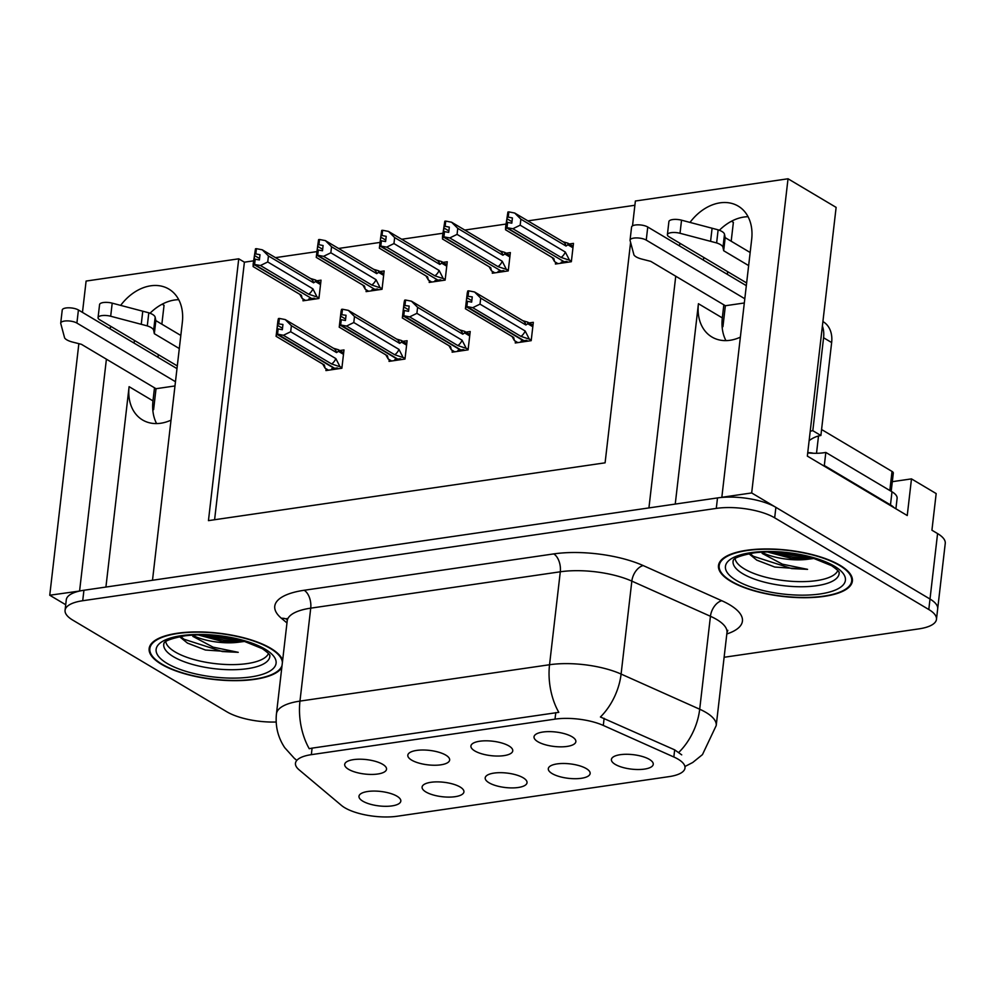 <?xml version="1.0" encoding="UTF-8"?>
<svg xmlns="http://www.w3.org/2000/svg" width="995" height="995" viewBox="0 0 995 995"><rect width="100%" height="100%" fill="white"/><g stroke="black" fill="none" stroke-linecap="round" stroke-linejoin="round"><path stroke-width="1.49" d="M156.601 423.584A44.937 33.407 120.8 0 1 152.981 400.885L154.499 387.789M171.028 420.126A44.937 33.407 120.8 0 1 160.705 423.248A44.937 33.407 120.8 0 1 142.571 419.977A44.937 33.407 120.8 0 1 129.101 386.669L105.918 587.05M725.927 340.613A44.937 33.407 120.8 0 1 722.32 317.915L723.825 304.831M675.244 504.079L698.428 303.711A44.937 33.407 -59.2 0 0 711.91 337.006A44.937 33.407 -59.2 0 0 730.031 340.29A44.937 33.407 -59.2 0 0 740.367 337.156M523.208 777.804A21.057 7.276 -173.4 0 0 502.425 772.717A21.057 7.276 -173.4 0 0 485.896 776.336A21.057 7.276 -173.4 0 0 489.03 782.779A21.057 7.276 -173.4 0 0 514.266 787.866A21.057 7.276 -173.4 0 0 526.703 781.063A21.057 7.276 -173.4 0 0 523.208 777.804M445.822 755.13A21.057 7.276 -173.4 0 0 425.039 750.043A21.057 7.276 -173.4 0 0 408.51 753.675A21.057 7.276 -173.4 0 0 411.644 760.118A21.057 7.276 -173.4 0 0 436.88 765.192A21.057 7.276 -173.4 0 0 449.317 758.389A21.057 7.276 -173.4 0 0 445.822 755.13M460.1 786.995A21.057 7.276 -173.4 0 0 439.33 781.921A21.057 7.276 -173.4 0 0 422.788 785.54A21.057 7.276 -173.4 0 0 425.922 791.983A21.057 7.276 -173.4 0 0 451.158 797.057A21.057 7.276 -173.4 0 0 463.595 790.254A21.057 7.276 -173.4 0 0 460.1 786.995M396.993 796.199A21.057 7.276 -173.4 0 0 376.222 791.112A21.057 7.276 -173.4 0 0 359.68 794.731A21.057 7.276 -173.4 0 0 362.814 801.174A21.057 7.276 -173.4 0 0 388.05 806.261A21.057 7.276 -173.4 0 0 400.487 799.458A21.057 7.276 -173.4 0 0 396.993 796.199M586.316 768.613A21.057 7.276 -173.4 0 0 565.533 763.526A21.057 7.276 -173.4 0 0 549.004 767.145A21.057 7.276 -173.4 0 0 552.138 773.588A21.057 7.276 -173.4 0 0 577.374 778.662A21.057 7.276 -173.4 0 0 589.811 771.859A21.057 7.276 -173.4 0 0 586.316 768.613M649.424 759.409A21.057 7.276 -173.4 0 0 628.641 754.322A21.057 7.276 -173.4 0 0 612.112 757.941A21.057 7.276 -173.4 0 0 615.246 764.396A21.057 7.276 -173.4 0 0 640.481 769.471A21.057 7.276 -173.4 0 0 652.919 762.668A21.057 7.276 -173.4 0 0 649.424 759.409M572.038 736.748A21.057 7.276 -173.4 0 0 551.255 731.661A21.057 7.276 -173.4 0 0 534.725 735.28A21.057 7.276 -173.4 0 0 537.86 741.723A21.057 7.276 -173.4 0 0 563.095 746.797A21.057 7.276 -173.4 0 0 575.533 739.994A21.057 7.276 -173.4 0 0 572.038 736.748M508.93 745.939A21.057 7.276 -173.4 0 0 488.147 740.852A21.057 7.276 -173.4 0 0 471.618 744.471A21.057 7.276 -173.4 0 0 474.752 750.914A21.057 7.276 -173.4 0 0 499.987 756.001A21.057 7.276 -173.4 0 0 512.425 749.198A21.057 7.276 -173.4 0 0 508.93 745.939M382.714 764.334A21.057 7.276 -173.4 0 0 361.944 759.247A21.057 7.276 -173.4 0 0 345.402 762.866A21.057 7.276 -173.4 0 0 348.536 769.309A21.057 7.276 -173.4 0 0 373.772 774.384A21.057 7.276 -173.4 0 0 386.209 767.593A21.057 7.276 -173.4 0 0 382.714 764.334M678.092 759.173A37.91 13.097 -173.4 0 0 673.839 756.996L603.306 725.442A37.91 13.097 -173.4 0 0 555.011 719.136L311.335 754.658A37.91 13.097 -173.4 0 0 295.465 763.252A37.91 13.097 -173.4 0 0 299.047 769.782L341.472 805.428A37.91 13.097 -173.4 0 0 397.328 816.223L669.125 776.622A37.91 13.097 -173.4 0 0 684.995 768.016A37.91 13.097 -173.4 0 0 678.092 759.173M892.316 481.679L911.482 478.881L936.171 493.57L931.929 530.223L937.576 533.581A42.126 14.539 -173.4 0 1 945.25 543.407L937.676 608.865A42.126 14.539 -173.4 0 0 930.002 599.04L751.673 492.948L721.835 497.289L751.673 239.409A44.937 33.407 -59.2 0 0 738.19 206.102A44.937 33.407 -59.2 0 0 690.008 222.407M679.995 243.315A44.937 33.407 -59.2 0 0 679.423 245.852M748.053 216.711A44.937 33.407 -59.2 0 0 719.373 230.28M703.888 257.518A44.937 33.407 -59.2 0 0 703.316 260.068M79.787 591.005L49.75 595.234L65.72 604.736M675.742 276.212L648.927 507.923L152.496 580.259L182.334 322.38A44.937 33.407 -59.2 0 0 168.864 289.072A44.937 33.407 -59.2 0 0 120.669 305.378M911.482 478.881L907.241 515.534L807.343 456.108L836.123 207.383L788.028 178.777L751.673 492.948M253.538 260.839L244.397 262.183L238.738 258.812L86.105 281.063L82.473 312.393M78.854 343.673L49.75 595.234M106.403 359.183L79.6 590.881M110.669 326.285A44.937 33.407 -59.2 0 0 110.097 328.823M632.509 225.865L635.382 201.015L788.028 178.777M238.738 258.812L208.452 520.634L605.097 462.824L630.594 242.469M158.018 357.342L158.329 354.643M161.862 324.183L164.038 305.328L162.148 304.196M727.357 274.371L727.668 271.672M731.188 241.213L733.377 222.358L731.487 221.226M634.897 205.268L527.91 220.865M505.97 224.062L464.802 230.056M442.862 233.253L401.694 239.26M379.754 242.457L338.586 248.451M316.646 251.648L275.478 257.643M244.397 262.183L214.597 519.738M366.284 289.843L366.085 291.622L382.03 289.296L384.145 270.963L379.928 271.585M429.392 280.64L429.193 282.418L445.138 280.105L447.252 261.772L443.036 262.382M492.5 271.448L492.301 273.227L508.246 270.901L510.36 252.581L506.144 253.19M555.608 262.245L555.409 264.036L571.354 261.71L573.468 243.377L569.252 243.999M303.176 299.035L302.977 300.813L318.922 298.488L321.037 280.167L316.82 280.777M389.232 359.593L389.033 361.372L404.977 359.058L407.104 340.725L402.888 341.335M452.339 350.402L452.14 352.18L468.085 349.854L470.212 331.534L465.996 332.143M515.447 341.198L515.248 342.989L531.193 340.663L533.32 322.33L529.091 322.952M326.124 368.784L325.925 370.575L341.87 368.249L343.996 349.917L339.78 350.538M133.977 343.039A44.937 33.407 120.8 0 1 134.549 340.489M150.034 313.238A44.937 33.407 120.8 0 1 178.714 299.682M840.116 565.359A67.399 23.271 -173.4 0 0 766.386 548.942A67.399 23.271 -173.4 0 0 718.489 565.583A67.399 23.271 -173.4 0 0 730.753 581.291A67.399 23.271 -173.4 0 0 804.482 597.709A67.399 23.271 -173.4 0 0 852.392 581.068A67.399 23.271 -173.4 0 0 840.116 565.359M282.642 660.319A67.399 23.271 -173.4 0 0 270.777 648.33A67.399 23.271 -173.4 0 0 197.06 631.912A67.399 23.271 -173.4 0 0 149.15 648.553A67.399 23.271 -173.4 0 0 161.426 664.262A67.399 23.271 -173.4 0 0 230.032 680.605A67.399 23.271 -173.4 0 0 281.809 667.57M311.335 754.658L312.094 748.128L309.234 748.713A49.141 28.146 -98.3 0 1 299.968 701.102L549.538 664.735A56.168 19.39 6.6 0 1 621.091 674.063A49.141 31.106 114.1 0 1 600.42 716.997L674.672 749.857L681.712 754.857M724.124 657.272L918.833 628.89A42.126 14.539 -173.4 0 0 936.469 619.338L937.676 608.865A42.126 14.539 -173.4 0 0 930.002 599.04L775.889 507.351A42.126 14.539 -173.4 0 0 717.507 497.923L83.928 590.259A42.126 14.539 -173.4 0 0 66.279 599.811L65.073 610.283A42.126 14.539 -173.4 0 0 72.747 620.109L226.86 711.798A42.126 14.539 -173.4 0 0 276.175 722.009M312.094 748.128L558.804 712.345A49.141 28.146 81.7 0 1 549.538 664.735L560.297 571.789L310.726 608.156A56.168 19.39 -173.4 0 0 287.207 620.905L286.908 618.504M936.469 619.338A42.126 14.539 -173.4 0 0 928.795 609.512L774.67 517.823A42.126 14.539 -173.4 0 0 716.288 508.395L82.709 600.731A42.126 14.539 -173.4 0 0 65.073 610.283M341.969 367.416L331.646 363.971L283.413 335.278L277.543 334.146L278.152 328.91L282.331 329.718L282.941 324.482L277.829 323.81L277.468 325.278L282.505 328.263M333.051 369.531L331.721 368.735L334.221 368.374L276.859 334.245L276.088 336.335L277.941 320.626L278.426 318.574L279.371 318.437L278.762 323.673M324.358 365.028L276.125 336.335L324.022 364.854A9.552 7.102 -59.2 0 0 324.358 365.028L325.079 368.162L322.728 364.083M328.499 370.202L325.079 368.162M339.656 366.036L335.85 358.598L290.689 331.733L291.386 325.713L336.546 352.578L338.462 351.334L338.35 349.718L333.462 348.262A9.552 7.102 -59.2 0 1 333.785 348.437L285.229 319.569L279.371 318.437M277.543 334.146L334.681 368.312L337.181 367.939L338.524 368.735M276.61 334.283L277.468 325.278M278.426 318.574L277.829 323.81M336.546 352.578A9.552 7.102 -59.2 0 0 333.785 348.437M290.689 331.733L283.413 335.278M285.229 319.569L291.386 325.713M331.646 363.971A9.552 7.102 -59.2 0 0 335.85 358.598M277.306 334.171L278.152 328.91M277.219 329.046L276.859 334.245M319.022 297.654L308.686 294.209L260.454 265.516L254.359 264.421L311.733 298.55L314.233 298.189L315.564 298.985M254.359 264.421L254.969 259.185L259.384 259.956L259.993 254.72L255.814 253.912L256.411 248.675L255.479 248.812L254.521 255.516L259.546 258.513M254.596 264.384L255.205 259.148M254.521 255.516L253.899 264.483L253.14 266.585L253.165 264.098L255.479 248.812M254.272 259.285L253.663 264.521M311.311 298.301L253.899 264.483M311.273 298.624L308.773 298.985L310.104 299.781M316.708 296.286L312.903 288.836L267.742 261.971L260.454 265.516M308.686 294.209A9.552 7.102 -59.2 0 0 312.903 288.836M310.838 278.687L262.282 249.807L268.439 255.951L313.599 282.816A9.552 7.102 120.8 0 0 310.838 278.687A9.552 7.102 120.8 0 0 310.515 278.5L315.403 279.956L315.502 281.573L320.527 284.57M313.599 282.816L315.502 281.573M267.742 261.971L268.439 255.951M262.282 249.807L256.411 248.675M255.814 253.912L254.869 254.048M301.075 295.092L253.14 266.585L301.398 295.279A9.552 7.102 120.8 0 1 301.075 295.092A9.552 7.102 120.8 0 1 300.764 294.893M301.398 295.279L302.132 298.413L299.781 294.333M302.132 298.413L305.54 300.44M405.077 358.212L394.754 354.767L346.521 326.074L340.651 324.942L341.26 319.706L345.439 320.514L346.049 315.278L340.937 314.607L340.576 316.074L345.613 319.072M396.159 360.339L394.828 359.543L397.328 359.183L339.967 325.042L339.195 327.144L387.13 355.65A9.552 7.102 -59.2 0 0 387.465 355.837L339.233 327.144L341.049 311.435L341.534 309.37L342.479 309.234L341.87 314.47M391.607 360.998L388.187 358.971L387.465 355.837M388.187 358.971L385.836 354.892M402.764 356.844L398.958 349.394L353.797 322.529L354.494 316.509L399.654 343.374L401.57 342.143L401.458 340.514L396.57 339.059A9.552 7.102 -59.2 0 1 396.893 339.245L348.337 310.365L342.479 309.234M340.651 324.942L397.789 359.108L400.288 358.747L401.632 359.543M339.718 325.079L340.576 316.074M341.534 309.37L340.937 314.607M399.654 343.374A9.552 7.102 -59.2 0 0 396.893 339.245M353.797 322.529L346.521 326.074M348.337 310.365L354.494 316.509M394.754 354.767A9.552 7.102 -59.2 0 0 398.958 349.394M340.414 324.979L341.26 319.706M340.327 319.843L339.967 325.042M468.185 349.021L457.862 345.576L409.629 316.883L403.759 315.751L404.368 310.515L408.547 311.323L409.156 306.087L404.045 305.415L403.684 306.883L408.721 309.868M459.267 351.135L457.936 350.352L460.436 349.979L403.074 315.85L402.303 317.94L450.237 346.459A9.552 7.102 -59.2 0 0 450.561 346.633L402.341 317.94L404.157 302.231L404.642 300.179L405.587 300.042L404.977 305.278M454.715 351.807L451.295 349.767L450.561 346.633M451.295 349.767L448.944 345.688M465.871 347.653L462.066 340.203L416.905 313.338L417.601 307.318L462.762 334.183L464.677 332.939L464.565 331.323L459.678 329.867A9.552 7.102 -59.2 0 1 460.001 330.054L411.445 301.174L405.587 300.042M403.759 315.751L460.896 349.917L463.396 349.556L464.74 350.339M402.826 315.888L403.684 306.883M404.642 300.179L404.045 305.415M462.762 334.183A9.552 7.102 -59.2 0 0 460.001 330.054M416.905 313.338L409.629 316.883M411.445 301.174L417.601 307.318M457.862 345.576A9.552 7.102 -59.2 0 0 462.066 340.203M403.522 315.788L404.368 310.515M403.435 310.651L403.074 315.85M531.293 339.817L520.97 336.385L472.737 307.679L466.866 306.547L467.476 301.311L471.655 302.119L472.264 296.883L467.152 296.212L466.792 297.679L471.829 300.677M522.375 341.944L521.044 341.148L523.544 340.787L466.17 306.647L465.411 308.748L467.264 293.04L467.749 290.975L468.682 290.839L468.085 296.075M513.669 337.442L465.436 308.748L513.345 337.268A9.552 7.102 -59.2 0 0 513.669 337.442L514.403 340.576L512.052 336.497M517.823 342.603L514.403 340.576M528.979 338.449L525.173 330.999L480.013 304.134L480.709 298.127L525.87 324.992L527.785 323.748L527.673 322.119L522.785 320.676A9.552 7.102 -59.2 0 1 523.109 320.85L474.553 291.97L468.682 290.839M466.866 306.547L524.004 340.713L526.504 340.352L527.847 341.148M465.934 306.684L466.792 297.679M467.749 290.975L467.152 296.212M525.87 324.992A9.552 7.102 -59.2 0 0 523.109 320.85M480.013 304.134L472.737 307.679M474.553 291.97L480.709 298.127M520.97 336.385A9.552 7.102 -59.2 0 0 525.173 330.999M466.63 306.584L467.476 301.311M466.543 301.448L466.17 306.647M382.13 288.463L371.794 285.018L323.562 256.324L317.467 255.217L374.841 289.358L377.341 288.985L378.672 289.781M317.467 255.217L318.077 249.981L322.492 250.765L323.101 245.529L318.922 244.72L319.519 239.484L318.587 239.621L317.629 246.325L322.654 249.31M317.703 255.193L318.313 249.956M317.629 246.325L316.248 257.382L364.182 285.901A9.552 7.102 120.8 0 1 363.871 285.702M317.38 250.093L316.771 255.329M374.418 289.11L317.007 255.292M374.381 289.421L371.881 289.781L373.212 290.577M379.816 287.082L376.01 279.645L330.85 252.78L323.562 256.324M371.794 285.018A9.552 7.102 -59.2 0 0 376.01 279.645M373.946 269.483L325.39 240.616L331.546 246.76L376.707 273.625A9.552 7.102 120.8 0 0 373.946 269.483A9.552 7.102 120.8 0 0 373.622 269.309L378.51 270.764L378.61 272.381L383.635 275.366M376.707 273.625L378.61 272.381M330.85 252.78L331.546 246.76M325.39 240.616L319.519 239.484M318.922 244.72L317.977 244.857M364.182 285.901A9.552 7.102 120.8 0 0 364.506 286.075L316.273 257.382L318.587 239.621M364.506 286.075L365.24 289.209L362.889 285.13M365.24 289.209L368.647 291.249M445.238 279.259L434.902 275.826L386.669 247.121L380.575 246.026L437.949 280.155L440.449 279.794L441.78 280.59M380.575 246.026L381.185 240.79L385.6 241.561L386.209 236.325L382.03 235.517L382.627 230.28L381.694 230.417L380.737 237.121L385.762 240.118M380.811 245.989L381.421 240.753M380.737 237.121L379.356 248.19L427.29 276.709A9.552 7.102 120.8 0 1 426.979 276.498M380.488 240.889L379.879 246.126M437.526 279.906L380.115 246.088M437.489 280.229L434.977 280.59L436.32 281.386M442.924 277.891L439.118 270.441L393.958 243.576L386.669 247.121M434.902 275.826A9.552 7.102 -59.2 0 0 439.118 270.441M437.054 260.292L388.498 231.412L394.654 237.569L439.802 264.421A9.552 7.102 120.8 0 0 437.054 260.292A9.552 7.102 120.8 0 0 436.73 260.118L441.618 261.561L441.718 263.19L446.743 266.175M439.802 264.421L441.718 263.19M393.958 243.576L394.654 237.569M388.498 231.412L382.627 230.28M382.03 235.517L381.085 235.653M427.29 276.709A9.552 7.102 120.8 0 0 427.614 276.884L379.381 248.19L381.694 230.417M427.614 276.884L428.347 280.018L425.997 275.938M428.347 280.018L431.755 282.045M508.346 270.068L498.01 266.623L449.777 237.929L443.683 236.835L501.057 270.963L503.557 270.603L504.888 271.386M443.683 236.835L444.292 231.599L448.708 232.37L449.317 227.134L445.126 226.325L445.735 221.089L444.802 221.226L443.845 227.93L448.869 230.915M443.919 236.798L444.529 231.561M443.845 227.93L443.223 236.897L442.464 238.987L442.489 236.511L444.802 221.226M443.596 231.698L442.986 236.934M500.634 270.715L443.223 236.897M500.597 271.026L498.085 271.399L499.428 272.182M506.032 268.7L502.226 261.25L457.066 234.385L449.777 237.929M498.01 266.623A9.552 7.102 -59.2 0 0 502.226 261.25M500.162 251.101L451.593 222.221L457.762 228.365L502.91 255.23A9.552 7.102 120.8 0 0 500.162 251.101A9.552 7.102 120.8 0 0 499.826 250.914L504.726 252.369L504.826 253.986L509.85 256.971M502.91 255.23L504.826 253.986M457.066 234.385L457.762 228.365M451.593 222.221L445.735 221.089M445.126 226.325L444.193 226.462M490.398 267.506L442.464 238.987L490.722 267.692A9.552 7.102 120.8 0 1 490.398 267.506A9.552 7.102 120.8 0 1 490.087 267.307M490.722 267.692L491.455 270.814L489.105 266.735M491.455 270.814L494.863 272.854M571.453 260.877L561.118 257.431L512.885 228.738L506.791 227.631L564.165 261.772L566.665 261.399L567.996 262.195M506.791 227.631L507.4 222.395L511.816 223.166L512.425 217.93L508.234 217.121L508.843 211.885L507.91 212.022L506.952 218.726L511.977 221.723M507.027 227.594L507.637 222.358M506.952 218.726L506.331 227.706L505.572 229.795L505.597 227.308L507.91 212.022M506.704 222.494L506.094 227.731M563.742 261.511L506.331 227.706M563.705 261.834L561.192 262.195L562.536 262.991M569.14 259.496L565.322 252.046L520.174 225.181L512.885 228.738M561.118 257.431A9.552 7.102 -59.2 0 0 565.322 252.046M563.269 241.897L514.701 213.029L520.87 219.174L566.018 246.039A9.552 7.102 120.8 0 0 563.269 241.897A9.552 7.102 120.8 0 0 562.934 241.723L567.834 243.166L567.934 244.795L572.958 247.78M566.018 246.039L567.934 244.795M520.174 225.181L520.87 219.174M514.701 213.029L508.843 211.885M508.234 217.121L507.301 217.258M553.506 258.314L505.572 229.795L553.829 258.489A9.552 7.102 120.8 0 1 553.506 258.314A9.552 7.102 120.8 0 1 553.183 258.103M553.829 258.489L554.563 261.623L552.213 257.543M554.563 261.623L557.971 263.65M722.979 247.32L724.497 234.235L725.181 237.643L723.663 250.728L722.979 247.32A14.042 4.851 -173.4 0 0 716.624 242.929L680.02 233.278A8.967 3.097 6.6 0 0 667.396 234.696A8.967 3.097 6.6 0 0 669.026 236.785L746.636 282.953M744.322 302.977L725.367 305.739L722.942 326.683L722.121 326.795M894.095 507.711A28.084 9.701 -173.4 0 0 890.475 504.888L824.308 465.523A28.084 9.701 6.6 0 1 823.437 465.685M895.898 508.793L897.104 498.346A28.084 9.701 -173.4 0 0 891.993 491.791L825.825 452.426L824.308 465.523M807.716 452.874A28.084 9.701 -173.4 0 0 825.825 452.426M810.216 431.245A28.084 20.883 120.8 0 1 812.815 430.698L820.887 435.499A28.084 20.883 -59.2 0 0 809.134 440.636M820.887 435.499L831.646 342.554A28.084 20.883 -59.2 0 0 823.213 321.746L822.915 321.559M812.815 430.698L823.574 337.753A28.084 20.883 -59.2 0 0 822.392 326.037M744.807 298.749L646.24 240.106A8.967 3.097 6.6 0 0 636.439 237.917A8.967 3.097 6.6 0 0 630.059 240.131A8.967 3.097 6.6 0 0 630.096 240.554L633.964 254.969A14.042 4.851 -173.4 0 0 641.986 259.123L650.767 261.362L725.367 305.739M646.24 240.106L647.757 227.009A8.967 3.097 -173.4 0 0 637.944 224.833A8.967 3.097 -173.4 0 0 631.576 227.047L630.059 240.131M647.757 227.009L746.325 285.652M725.181 237.643L750.155 252.506M748.638 265.59L723.663 250.728M724.497 234.235A14.042 4.851 -173.4 0 0 718.129 229.833L681.538 220.181A8.967 3.097 -173.4 0 0 668.901 221.599L667.396 234.696M718.129 229.833L716.624 242.929M712.097 228.203L710.579 241.287M153.64 330.29L155.158 317.206L155.842 320.614L154.337 333.698L153.64 330.29A14.042 4.851 -173.4 0 0 147.285 325.9L110.681 316.236A8.967 3.097 6.6 0 0 98.057 317.666A8.967 3.097 6.6 0 0 99.687 319.756L177.297 365.924M174.983 385.948L156.028 388.709L153.603 409.654L152.795 409.766M175.468 381.707L76.901 323.076A8.967 3.097 6.6 0 0 67.1 320.887A8.967 3.097 6.6 0 0 60.72 323.101A8.967 3.097 6.6 0 0 60.757 323.512L64.625 337.939A14.042 4.851 -173.4 0 0 72.647 342.093L81.428 344.32L156.028 388.709M76.901 323.076L78.418 309.98A8.967 3.097 -173.4 0 0 68.618 307.803A8.967 3.097 -173.4 0 0 62.237 310.005L60.72 323.101M78.418 309.98L176.986 368.623M155.842 320.614L180.829 335.464M179.311 348.561L154.337 333.698M155.158 317.206A14.042 4.851 -173.4 0 0 148.802 312.803L112.199 303.152A8.967 3.097 -173.4 0 0 99.575 304.569L98.057 317.666M148.802 312.803L147.285 325.9M142.77 311.174L141.253 324.258M837.815 570.521A51.951 17.935 6.6 0 1 798.91 581.627A51.951 17.935 6.6 0 1 744.496 568.991A51.951 17.935 6.6 0 1 735.081 558.63M748.862 553.705L756.834 560.16L774.782 567.05L807.567 569.351L782.406 564.177L762.158 553.394M839.544 565.446A66.702 23.034 6.6 0 1 851.695 580.993A66.702 23.034 6.6 0 1 804.283 597.46A66.702 23.034 6.6 0 1 731.325 581.217A66.702 23.034 6.6 0 1 719.186 565.658A66.702 23.034 6.6 0 1 766.585 549.203A66.702 23.034 6.6 0 1 839.544 565.446M761.573 552.188A35.099 12.127 -173.4 0 0 808.636 559.153L791.821 558.518L767.493 551.976M813.363 453.26A7.015 2.425 -173.4 0 0 807.729 452.725M891.197 491.319L893.311 473.073A7.015 2.425 -173.4 0 0 892.03 471.431L821.584 429.517M808.636 559.153L814.246 558.419M807.567 569.351L791.672 568.58L753.352 556.28L749.857 553.519M806.398 556.292L793.189 555.496L775.602 552.088M774.782 567.05L756.635 560.048M812.019 557.76L792.99 557.138L769.695 551.964M268.476 653.491A51.951 17.935 6.6 0 1 229.584 664.598A51.951 17.935 6.6 0 1 175.17 651.961A51.951 17.935 6.6 0 1 165.742 641.601M179.523 636.663L187.508 643.131L205.443 650.021L238.24 652.322L213.067 647.148L192.831 636.365M282.058 665.394A66.702 23.034 6.6 0 1 232.929 680.418A66.702 23.034 6.6 0 1 161.998 664.175A66.702 23.034 6.6 0 1 149.847 648.628A66.702 23.034 6.6 0 1 197.259 632.161A66.702 23.034 6.6 0 1 270.205 648.404A66.702 23.034 6.6 0 1 282.393 662.496M192.246 635.146A35.099 12.127 -173.4 0 0 239.31 642.111L222.494 641.489L198.154 634.934M239.31 642.111L244.919 641.389M238.24 652.322L222.333 651.551L184.013 639.25L180.518 636.489M237.059 639.263L223.85 638.467L206.263 635.059M205.443 650.021L187.309 643.006M242.693 640.73L223.664 640.096L200.356 634.922M129.101 386.669L152.981 400.885M698.428 303.711L722.32 317.915M673.839 756.996L674.672 749.857M937.576 533.581L928.795 609.512M603.306 725.442L604.127 718.303M555.011 719.136L555.77 712.619M643.168 565.558A14.042 8.88 -65.9 0 0 631.837 581.117L621.091 674.063L699.696 709.224A56.168 19.39 6.6 0 1 705.99 712.457A56.168 19.39 6.6 0 1 716.213 725.554L726.972 632.609A56.168 19.39 -173.4 0 0 716.748 619.512A56.168 19.39 -173.4 0 0 710.442 616.278L631.837 581.117A56.168 19.39 -173.4 0 0 560.297 571.789A14.042 8.035 81.7 0 0 553.742 553.904A70.21 24.241 6.6 0 1 643.168 565.558L721.773 600.719A70.21 24.241 6.6 0 1 726.81 633.964M678.839 752.344A49.141 31.106 114.1 0 0 699.696 709.224L710.442 616.278A14.042 8.88 -65.9 0 1 721.773 600.719M295.888 759.571A49.141 40.87 130 0 1 294.321 758.327L284.707 747.655C277.941 737.419 275.192 726.151 276.448 713.85A56.168 19.39 6.6 0 1 299.968 701.102L310.726 608.156A14.042 8.035 81.7 0 0 304.171 590.271L553.742 553.904M286.97 622.945L281.411 618.281A70.21 24.241 6.6 0 1 304.171 590.271M774.67 517.823L775.889 507.351M716.288 508.395L717.507 497.923M82.709 600.731L83.928 590.259M287.182 619.437A14.042 11.679 -50 0 0 281.411 618.281M338.462 351.334L343.486 354.319M401.57 342.143L406.594 345.128M464.677 332.939L469.702 335.924M527.785 323.748L532.81 326.733M891.993 491.791L890.475 504.888M823.574 337.753L831.646 342.554M680.02 233.278L681.538 220.181M110.681 316.236L112.199 303.152M742.805 573.754A53.394 18.432 6.6 0 1 733.191 560.62C734.26 561.789 727.892 557.785 754.322 552.834C764.57 551.578 775.951 551.678 788.45 553.12L812.318 557.847L831.584 565.682C842.728 573.555 838.051 572.66 839.195 572.896A53.394 18.432 6.6 0 1 802.157 586.751A53.394 18.432 6.6 0 1 742.805 573.754M834.419 566.192A60.384 20.845 6.6 0 1 820.129 593.965A60.384 20.845 6.6 0 1 736.449 580.471A60.384 20.845 6.6 0 1 750.74 552.685A60.384 20.845 6.6 0 1 834.419 566.192M818.512 435.984L816.509 453.285M892.03 471.431L889.828 490.51M173.466 656.725A53.394 18.432 6.6 0 1 163.864 643.591C164.921 644.76 158.553 640.755 184.983 635.805C195.244 634.549 206.612 634.648 219.111 636.091L242.979 640.817L262.257 648.64C273.389 656.526 268.725 655.63 269.869 655.854A53.394 18.432 6.6 0 1 232.818 669.722A53.394 18.432 6.6 0 1 173.466 656.725M265.08 649.15A60.384 20.845 6.6 0 1 250.802 676.936A60.384 20.845 6.6 0 1 167.123 663.429A60.384 20.845 6.6 0 1 181.401 635.656A60.384 20.845 6.6 0 1 265.08 649.15M294.321 758.327L295.876 759.645M685.194 766.386L692.744 762.481L702.458 754.62L716.213 725.554M276.448 713.85L287.207 620.905M727.818 630.332L726.972 632.609M338.362 349.693L343.648 352.839M315.415 279.943L320.701 283.09M401.47 340.501L406.756 343.648M464.578 331.298L469.864 334.457M527.686 322.106L532.972 325.253M378.523 270.739L383.809 273.886M441.631 261.548L446.917 264.695M504.739 252.357L510.025 255.504M567.846 243.153L573.132 246.3M851.695 580.993L852.081 577.66M719.186 565.658L719.572 562.337M149.847 648.628L150.233 645.295"/></g></svg>
